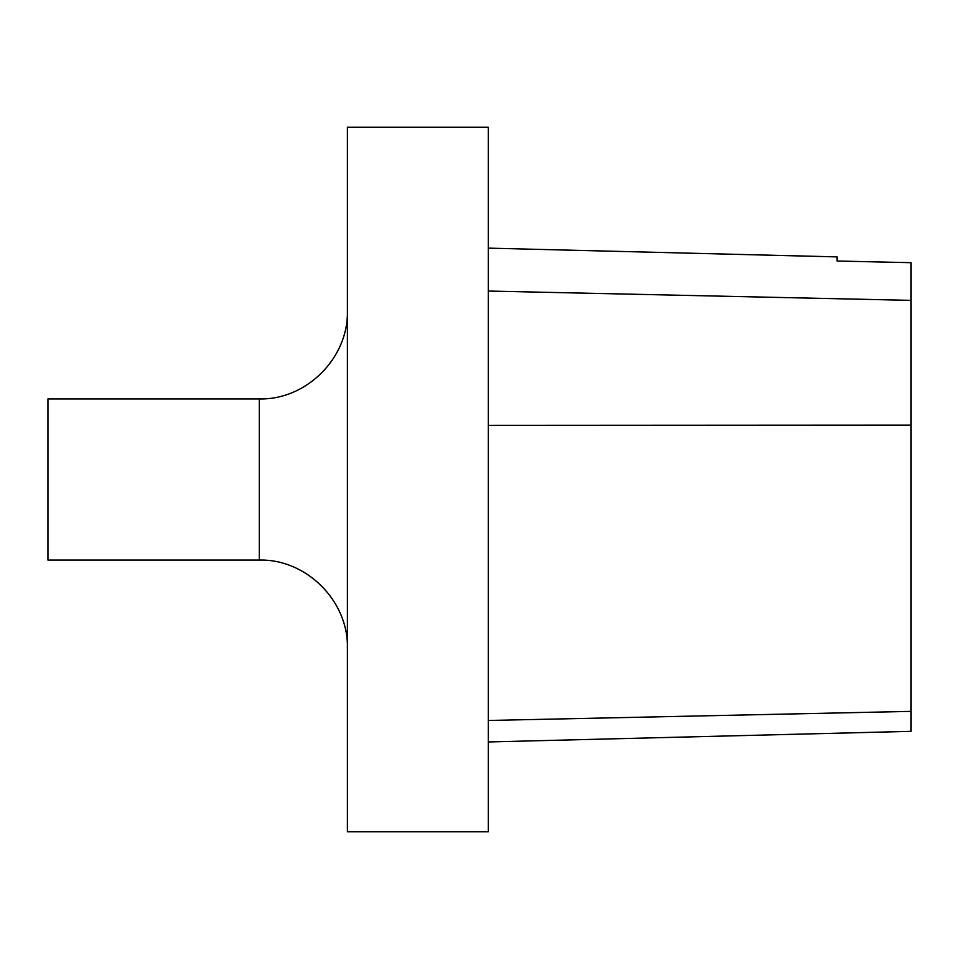 <?xml version="1.0" encoding="UTF-8"?>
<svg xmlns="http://www.w3.org/2000/svg" width="959" height="959" viewBox="0 0 959 959"><rect width="100%" height="100%" fill="white"/><g stroke="black" fill="none" stroke-linecap="round" stroke-linejoin="round"><path stroke-width="1.44" d="M488.311 741.954L911.05 731.333L911.05 262.682L837.075 261.028L837.075 256.892L488.311 248.129M488.311 831.789L488.311 127.211L347.398 127.211L347.398 831.789L488.311 831.789M259.326 398.92L259.326 560.08L47.95 560.08L47.95 398.92L259.326 398.92C306.377 400.131 348.608 357.911 347.398 310.848M911.05 711.374L488.311 720.473M911.05 425.125L488.311 425.328M911.05 300.371L488.311 291.045M259.326 560.08C306.377 558.869 348.608 601.089 347.398 648.152"/></g></svg>
